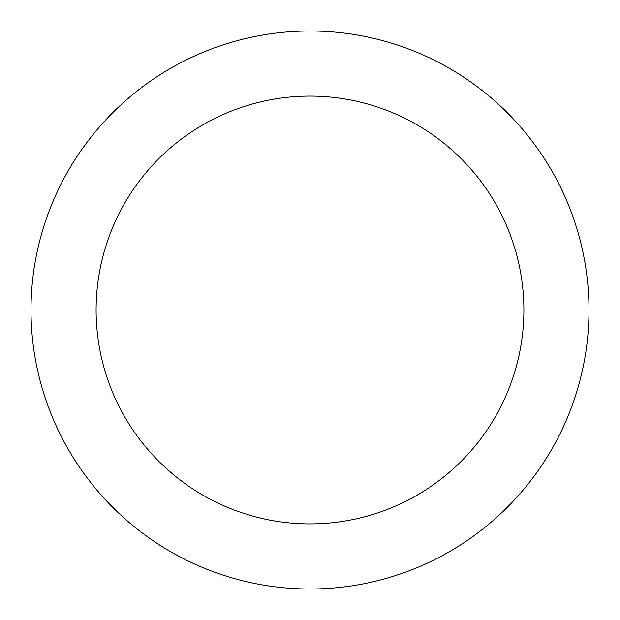 <?xml version="1.0" encoding="UTF-8"?>
<svg xmlns="http://www.w3.org/2000/svg" width="620" height="620" viewBox="0 0 620 620"><rect width="100%" height="100%" fill="white"/><g stroke="black" fill="none" stroke-linecap="round" stroke-linejoin="round"><path stroke-width="0.93" d="M310 31A279 279 0 0 1 551.622 449.5A279 279 0 0 1 68.378 449.5A279 279 0 0 1 310 31M310 96.1A213.9 213.9 0 0 1 495.24 416.95A213.9 213.9 0 0 1 124.76 416.95A213.9 213.9 0 0 1 310 96.1"/></g></svg>
